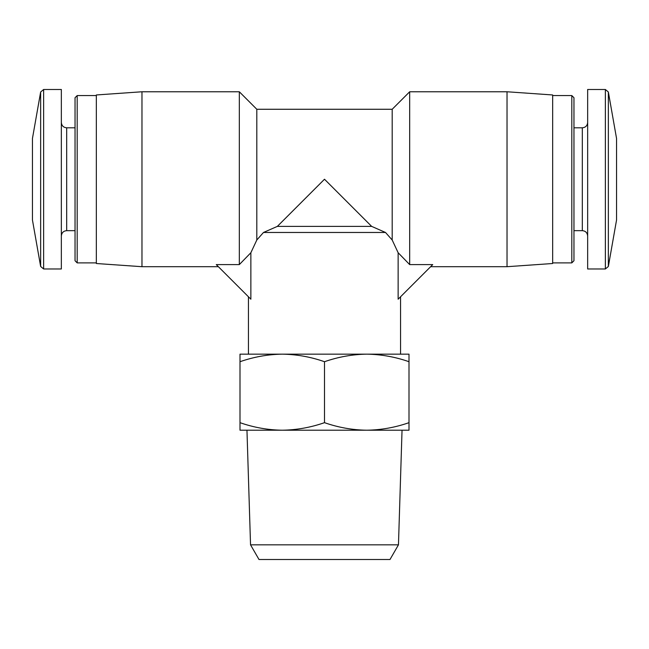 <?xml version="1.0" encoding="UTF-8"?>
<svg xmlns="http://www.w3.org/2000/svg" width="649" height="649" viewBox="0 0 649 649"><rect width="100%" height="100%" fill="white"/><g stroke="black" fill="none" stroke-linecap="round" stroke-linejoin="round"><path stroke-width="0.97" d="M277.35 226.387L371.65 226.387L324.5 179.238L277.35 226.387L263.486 232.472L256.809 240.008L250.863 252.737L239.319 264.605L216.271 264.605L250.863 299.197L250.863 252.737L256.809 240.008L263.486 232.472L277.342 226.387M409.681 264.605L432.729 264.605L398.137 299.197L398.137 252.737L392.191 240.008L398.137 252.737L409.681 264.605L409.681 91.769L507.031 91.769L507.031 266.698L430.644 266.698M385.514 232.472L392.191 240.008L385.514 232.472L371.658 226.387L385.514 232.472L263.486 232.472M400.555 296.788L400.555 354.159L366.75 354.159C352.391 354.378 338.307 356.893 324.5 361.712C310.701 356.885 296.617 354.37 282.25 354.159C267.891 354.378 253.808 356.893 240 361.712L240 354.159L366.75 354.159C381.117 354.37 395.2 356.885 409 361.712L409 430.214L366.75 430.214C381.109 429.995 395.192 427.48 409 422.669M366.75 354.159L409 354.159L409 361.712M240 430.214L240 422.669C253.8 427.488 267.883 430.003 282.25 430.214C296.609 429.995 310.693 427.48 324.5 422.669C338.299 427.488 352.383 430.003 366.75 430.214L240 430.214M240 361.712L240 422.669M324.5 361.712L324.5 422.669M141.969 91.769L141.969 266.698L96.336 263.51L96.336 94.965L141.969 91.769L239.319 91.769L239.319 264.605M239.319 91.769L256.809 109.267L256.809 240.008M256.809 109.267L392.191 109.267L392.191 240.008M40.644 92.004L40.644 266.463L32.45 220.019L32.45 138.456L40.644 92.004L43.637 89.489L61.347 89.489L61.347 268.978L43.637 268.978L43.637 89.489M75.041 127.804L66.677 127.804C63.44 127.488 61.663 125.719 61.355 122.483M77.19 262.894L77.19 95.573L75.041 97.723L75.041 260.744L77.19 262.894L96.336 262.894M77.19 95.573L96.336 95.573M507.031 91.769L552.664 94.965L552.664 263.51L507.031 266.698M552.664 95.573L571.81 95.573L571.81 262.894L552.664 262.894M571.81 95.573L573.959 97.723L573.959 260.744L571.81 262.894M573.959 127.804L582.323 127.804L582.323 230.663C585.528 230.947 587.304 232.723 587.653 235.985M587.653 122.483C587.337 125.719 585.56 127.488 582.323 127.804M605.363 89.489L587.653 89.489L587.653 268.978L605.363 268.978L608.356 266.463L608.356 92.004L605.363 89.489L605.363 268.978M608.356 92.004L616.55 138.456L616.55 220.019L608.356 266.463M250.538 544.836L259.008 559.511L389.992 559.511L398.462 544.836L250.538 544.836L246.961 430.214M398.462 544.836L402.039 430.214M66.677 127.804L66.677 230.663C63.44 230.979 61.663 232.756 61.355 235.985M248.445 296.788L248.445 354.159M392.191 109.267L409.681 91.777M40.644 266.463L43.637 268.978M66.677 230.663L75.041 230.663M141.969 266.698L218.356 266.698M573.959 230.663L582.323 230.663"/></g></svg>
